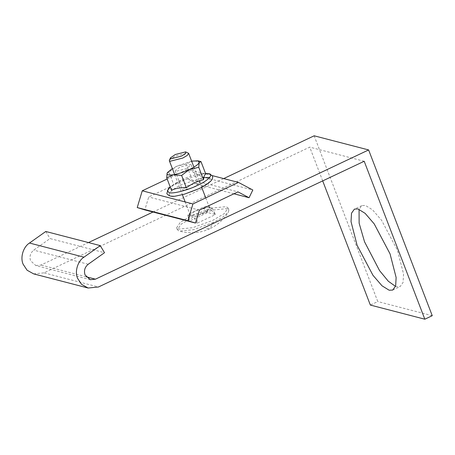 <?xml version="1.0" encoding="UTF-8"?>
<svg xmlns="http://www.w3.org/2000/svg" width="455" height="455" viewBox="0 0 455 455"><rect width="100%" height="100%" fill="white"/><g stroke="black" fill="none" stroke-linecap="round" stroke-linejoin="round"><path stroke-width="0.34" stroke-dasharray="2.27 1.71" d="M90.289 279.694L35.82 265.549L30.559 260.732C29.285 256.478 30.343 252.946 33.738 250.131L50.033 238.568L104.502 252.713M314.149 135.795L377.775 301.551L370.353 305.06M322.697 180.908L309.73 147.13L43.981 272.852L98.456 286.997M35.82 265.549L40.984 265.037L88.48 242.56M153.028 212.024L223.701 178.588M45.784 231.481L50.033 238.568M364.199 161.269L309.73 147.13M432.25 315.69L377.775 301.551M395.526 286.371L396.612 286.73L400.15 286.548L403.073 282.447L403.551 274.012L397.471 250.347L381.614 220.345L372.554 209.846L365.399 205.415L361.856 205.597L359.058 209.283M33.653 273.887L43.981 272.852M171.467 190.196C171.768 187.13 172.513 185.231 173.702 184.497C178.969 180.635 184.685 177.928 190.844 176.386L194.575 175.061L199.557 174.089L205.751 173.975M199.557 174.089L205.563 173.492L204.079 173.611L180.504 180.959L171.438 186.14L173.702 184.497L168.959 172.138L176.807 166.206L186.101 164.027L192.829 160.945L201.002 161.616M190.844 176.386L186.101 164.027M167.116 173.11L168.959 172.138M193.511 187.437L198.38 183.524L197.766 183.103L187.176 185.788L182.307 189.701L182.921 190.122L193.511 187.437M191.18 164.761L190.565 164.335L179.975 167.025L175.101 170.932L175.715 171.359L186.305 168.668L191.18 164.761L198.38 183.524M191.64 161.155L176.807 166.206L172.348 168.56M167.173 179.014L187.773 169.266L202.145 176.853L198.391 184.565L187.312 178.718L148.717 196.981L144.844 209.903M202.145 176.853L252.821 190.002M212.28 175.624L187.773 169.266M233.933 193.79L198.391 184.565M187.312 178.718L237.988 191.874M199.387 210.136L148.717 196.981M169.425 160.12L175.198 156.071L188.16 152.925M203.749 212.616L208.174 210.022L209.596 207.929L208.856 207.417L196.15 210.648L191.72 213.241L190.304 215.334L191.043 215.846L203.749 212.616M213.247 222.501L193.483 229.678L179.355 231.112L177.387 229.747L181.175 224.167L192.977 217.24L212.741 210.062L226.863 208.635L228.837 209.994L228.393 212.161L222.774 217.211L213.247 222.501L209.982 228.655C200.325 233.199 190.054 234.001 179.168 231.055M192.215 215.255L211.979 208.077L226.101 206.65L228.074 208.015L224.287 213.588L212.485 220.516L192.721 227.693L178.593 229.127L176.625 227.762L180.413 222.188L192.215 215.255M206.263 206.524L202.799 207.406L189.24 213.822L187.852 215.238L193.637 216.739L197.095 215.858L210.654 209.442L212.047 208.026L206.263 206.524L207.628 212.513L189.217 221.221L197.072 223.263L193.637 216.739M187.852 215.238L189.217 221.221L189.24 213.822M197.095 215.858L197.072 223.263L215.482 214.55L210.654 209.442M212.047 208.026L215.482 214.55L207.628 212.513L202.799 207.406M88.207 264.27L33.738 250.131M86.029 276.731L40.984 265.037M171.438 186.14L170.255 187.045L171.438 186.14M209.738 177.433L209.914 181.642L198.619 188.762C189.394 193.398 174.174 197.265 170.949 195.792C165.984 195.138 172.104 188.91 182.068 184.463L202.731 177.638M206.553 228.831L209.982 228.655C217.598 225.037 223.735 219.543 228.393 212.161M361.856 205.597L354.434 209.112M392.728 290.057L400.15 286.548M175.101 170.932L182.307 189.701M193.932 167.133L201.679 187.306M205.74 197.891L208.743 205.711M228.837 209.994L228.074 208.015M177.387 229.747L176.625 227.762M174.64 174.538L182.387 194.712M185.162 201.94L190.304 215.334"/><path stroke-width="0.68" d="M40.353 235.332L29.49 243.038L83.965 257.177L100.259 245.62L45.784 231.481L40.353 235.332M100.259 245.62L104.502 252.713L88.207 264.27C84.818 267.091 83.76 270.623 85.034 274.871L90.289 279.694L95.453 279.177L86.029 276.731M29.49 243.038C23.245 246.883 20.048 257.536 23.137 264.241L27.09 270.219L33.653 273.887L88.128 288.026L98.456 286.997L364.199 161.269L424.828 319.205L432.25 315.69L368.624 149.94L95.453 279.177M424.828 319.205L370.353 305.06L322.697 180.908M88.48 242.56L153.028 212.024M223.701 178.588L314.149 135.795L368.624 149.94M357.971 208.93L365.132 213.355L374.192 223.86L390.049 253.862L396.129 277.527L395.651 285.962L392.728 290.057L389.184 290.239L382.029 285.814L372.969 275.309L357.112 245.308L351.033 221.642L351.51 213.207L354.434 209.112L357.971 208.93M359.058 209.283L359.137 223.212L364.535 241.798L379.555 270.606L388.32 281.241L395.526 286.371M88.128 288.026L81.564 284.358L77.606 278.38C74.523 271.68 77.72 261.022 83.965 257.177M186.368 187.784L181.625 175.425L173.452 174.754L166.718 177.837L171.467 190.196C176.005 188.233 180.971 187.426 186.368 187.784C191.64 183.922 197.351 181.221 203.51 179.674L198.767 167.315L189.473 169.493L181.625 175.425M203.51 179.674C203.812 176.625 204.557 174.726 205.751 173.975L200.996 161.61L199.165 162.589L198.767 167.315M166.718 177.837L167.116 173.11C166.604 174.896 168.714 175.448 173.452 174.754C178.451 173.873 183.792 172.121 189.473 169.493C194.99 166.82 198.221 164.522 199.165 162.589L197.993 160.825L191.64 161.155M172.348 168.56L167.406 172.57M195.513 223.058L199.387 210.136L237.988 191.874L249.061 197.72L252.821 190.002L238.448 182.421L192.926 203.954L187.898 220.72L195.513 223.058L144.844 209.903L137.228 207.565L142.25 190.799L167.173 179.014M238.448 182.421L212.28 175.624M249.061 197.72L233.933 193.79M142.25 190.799L192.926 203.954M137.228 207.565L187.898 220.72M185.822 151.964L188.643 153.358L187.227 155.445L182.802 158.044L170.09 161.275L169.351 160.763L169.425 160.12L170.523 157.839L175.238 154.535L185.612 151.896L185.549 153.602L181.443 156.145L171.063 158.778L170.523 157.839M208.999 173.725L205.563 173.492L208.561 173.577L212.326 175.715L212.621 176.506C212.804 178.195 212.252 179.645 210.983 180.862C208.373 183.53 204.306 186.163 198.772 188.751L184.457 194.154L176.557 195.906C171.967 196.975 168.731 196.207 166.831 193.602L168.344 188.819L170.255 187.045L167.326 190.736L169.05 192.624C172.371 194.137 188.046 190.162 197.544 185.384C207.81 180.806 214.106 174.396 208.999 173.725M202.731 177.638L209.738 177.433M197.993 160.825L200.996 161.61M188.643 153.358L193.932 167.133M201.679 187.306L205.74 197.891M208.743 205.711L209.596 207.929M169.351 160.763L174.64 174.538M182.387 194.712L185.162 201.94"/></g></svg>
